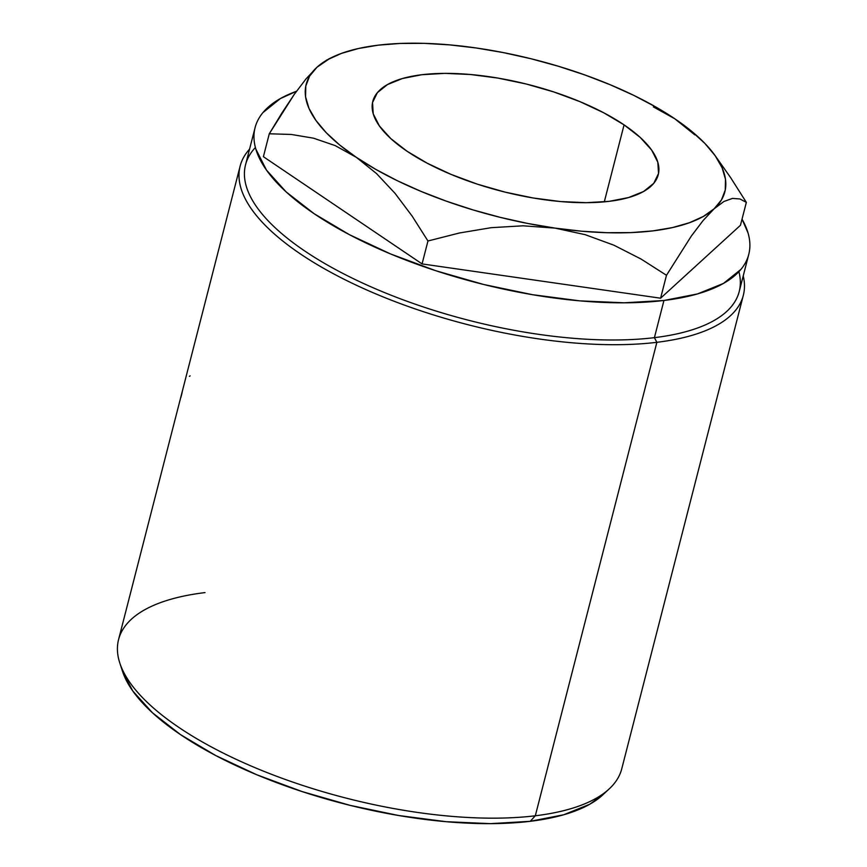 <?xml version="1.0" encoding="UTF-8"?>
<svg xmlns="http://www.w3.org/2000/svg" width="867" height="867" viewBox="0 0 867 867"><rect width="100%" height="100%" fill="white"/><g stroke="black" fill="none" stroke-linecap="round" stroke-linejoin="round"><path stroke-width="1.3" d="M119.852 663.168L122.615 671.589A254.844 95.11 14.4 0 0 280.865 784.202A254.844 95.11 14.4 0 0 530.225 821.309L535.307 815.782A259.753 96.952 -165.6 0 1 281.146 777.948A259.753 96.952 -165.6 0 1 119.852 663.168A259.753 96.952 -165.6 0 1 205.013 592.594M182.666 389.955L180.173 399.665A259.753 96.952 14.4 0 0 180.13 399.795A259.753 96.952 14.4 0 0 180.011 400.316L179.642 401.746A259.753 96.952 -165.6 0 1 179.762 401.237L118.562 639.586A259.753 96.952 14.4 0 0 254.096 767.284A259.753 96.952 14.4 0 0 535.307 815.782L656.872 342.313A259.753 96.952 -165.6 0 1 375.66 293.815A259.753 96.952 -165.6 0 1 240.137 166.128A259.753 96.952 -165.6 0 1 249.555 149.167A259.753 96.952 14.4 0 0 354.375 284.289A259.753 96.952 14.4 0 0 656.872 342.313L654.412 337.653A254.844 95.11 -165.6 0 1 356.76 280.312A254.844 95.11 -165.6 0 1 255.397 147.509M624.067 124.87L604.299 201.859L624.067 124.87L603.703 112.764L579.958 101.645L553.72 91.913L526.031 83.958L497.929 78.084L470.51 74.508L444.814 73.37L421.839 74.725L402.461 78.507L387.43 84.587L377.329 92.704L372.528 102.577L373.222 113.805L379.399 125.964L390.789 138.59L406.981 151.194A147.357 55 -165.6 0 1 372.799 101.385A147.357 55 -165.6 0 1 472.027 74.649A147.357 55 -165.6 0 1 624.067 124.87A147.357 55 -165.6 0 1 658.259 174.679A147.357 55 -165.6 0 1 559.031 201.415A147.357 55 -165.6 0 1 406.981 151.194L427.344 163.289L451.1 174.419L477.327 184.151L505.027 192.106L533.118 197.979L560.548 201.556L586.244 202.683L609.219 201.339L628.586 197.546L643.617 191.477L653.729 183.349L658.53 173.487L657.825 162.259L651.659 150.089L640.258 137.474L624.067 124.87M663.949 300.481A254.844 95.11 -165.6 0 1 388.058 252.893A254.844 95.11 -165.6 0 1 255.093 127.622A254.844 95.11 -165.6 0 1 296.471 91.273L280.399 98.567L262.918 112.612C258.583 117.858 255.819 123.547 254.627 129.682C253.435 135.826 253.836 142.296 255.83 149.102L266.505 170.138L286.208 191.965L314.212 213.759L349.434 234.686L390.508 253.923L435.863 270.753L483.764 284.506L532.36 294.672L579.785 300.86L624.218 302.811L663.949 300.481L697.458 293.935L723.457 283.433L740.938 269.377C745.273 264.142 748.037 258.453 749.229 252.308C750.421 246.174 750.02 239.693 748.015 232.887L742.033 219.156A254.844 95.11 -165.6 0 1 748.763 254.378A254.844 95.11 -165.6 0 1 663.949 300.481L654.412 337.653L663.949 300.481M255.093 127.622L245.545 164.795A254.844 95.11 14.4 0 0 378.511 290.077A254.844 95.11 14.4 0 0 654.412 337.653A254.844 95.11 14.4 0 0 739.215 291.55L748.763 254.378M180.889 397.4A259.753 96.952 -165.6 0 1 180.943 397.043L182.07 392.653A259.753 96.952 14.4 0 0 181.972 393.174L180.889 397.4L181.972 393.174A259.753 96.952 -165.6 0 1 182.07 392.653L180.943 397.043A259.753 96.952 -165.6 0 0 180.889 397.4M179.762 401.237A259.753 96.952 -165.6 0 1 179.805 401.096L178.97 404.336M181.181 395.861A259.753 96.952 -165.6 0 1 181.257 395.504L182.384 391.115A259.753 96.952 14.4 0 0 182.265 391.635L181.181 395.861L182.265 391.635A259.753 96.952 -165.6 0 1 182.384 391.115L181.268 395.515A259.753 96.952 -165.6 0 0 181.181 395.861M329.709 58.523L316.932 67.279L306.04 78.864L294.281 94.351L269.279 133.778L291.236 134.45L313.388 138.156L335.128 145.569L356.337 157.339L376.506 173.552L395.038 193.352L412.161 216.132L427.951 240.993L459.467 232.985L491.134 227.685L523.018 225.81L554.934 228.097L585.236 234.686L614.031 245.253L641.125 259.081L666.485 275.283L691.324 236.073L703.061 220.586L714.126 208.784L703.397 216.425L689.46 222.711L672.543 227.566L652.938 230.882L630.981 232.605L607.052 232.714L581.551 231.196L554.934 228.097L527.635 223.448L500.118 217.335L472.883 209.868L446.364 201.177L421.037 191.401L397.324 180.715L375.628 169.293L356.337 157.339L339.756 145.06L326.187 132.651L315.87 120.34L308.955 108.332L305.574 96.822L305.791 86.028L309.606 76.123L316.932 67.279L327.65 59.639L341.598 53.342L358.515 48.498L378.12 45.182L400.066 43.458L424.006 43.35L449.496 44.867L476.124 47.967L503.424 52.616L530.929 58.728L558.175 66.195L584.683 74.887L610.021 84.663L633.734 95.348L655.419 106.771L674.721 118.725L691.292 131.004L704.86 143.413L715.188 155.724L722.103 167.732L725.473 179.231L725.256 190.025L721.452 199.941L714.126 208.784A216.132 80.664 -165.6 0 1 554.934 228.097A216.132 80.664 -165.6 0 1 356.337 157.339A216.132 80.664 -165.6 0 1 316.932 67.279A216.132 80.664 -165.6 0 1 331.942 57.395A216.132 80.664 -165.6 0 1 476.124 47.967A216.132 80.664 -165.6 0 1 674.721 118.725A216.132 80.664 -165.6 0 1 715.242 155.811A216.132 80.664 -165.6 0 1 714.126 208.784L723.902 201.502L732.485 198.413L739.919 198.966L746.346 202.369L730.588 177.562L715.242 155.811M674.721 118.725L694.803 134.851L674.721 118.725L653.415 106.912M746.346 202.369L740.451 225.29L746.346 202.369L730.588 177.562M326.848 59.921L316.932 67.279L306.04 78.864L294.281 94.351L281.927 112.959L269.279 133.778L263.395 156.699L269.279 133.778L291.236 134.45L313.388 138.156L335.128 145.569L356.337 157.339L376.506 173.552L395.038 193.352L412.161 216.132L427.951 240.993L422.066 263.915L263.395 156.699L422.066 263.915L427.951 240.993L459.467 232.985L491.134 227.685L523.018 225.81L554.934 228.097L585.236 234.686L614.031 245.253L641.125 259.081L666.485 275.283L660.6 298.205L422.066 263.915L660.6 298.205L666.485 275.283L691.324 236.073L703.061 220.586L714.126 208.784M723.902 201.502L732.485 198.413L739.919 198.966M740.451 225.29L660.6 298.205L740.451 225.29M738.912 271.664A254.844 95.11 -165.6 0 1 654.412 337.653L656.872 342.313A259.753 96.952 14.4 0 0 743.236 275.923A259.753 96.952 -165.6 0 1 743.322 295.322A259.753 96.952 -165.6 0 1 656.872 342.313L535.307 815.782A259.753 96.952 14.4 0 0 621.758 768.791L743.322 295.322M603.107 794.584L589.723 804.262L563.734 814.763L530.225 821.309L490.494 823.65L446.061 821.688L398.636 815.511L350.04 805.345L302.139 791.582L256.784 774.762L215.699 755.525L180.488 734.598L152.484 712.804L132.77 690.977L122.572 671.448M189.396 376.343L190.09 375.866M179.729 401.378L179.805 401.096A259.753 96.952 -165.6 0 0 179.642 401.746L180.011 400.316A259.753 96.952 -165.6 0 1 180.173 399.665M602.793 794.876L609.273 788.829A259.753 96.952 -165.6 0 1 535.307 815.782L530.225 821.309A254.844 95.11 14.4 0 0 602.793 794.876A254.844 95.11 14.4 0 0 605.827 791.799M240.137 166.128L180.13 399.795M331.942 57.395L328.355 59.14"/></g></svg>
